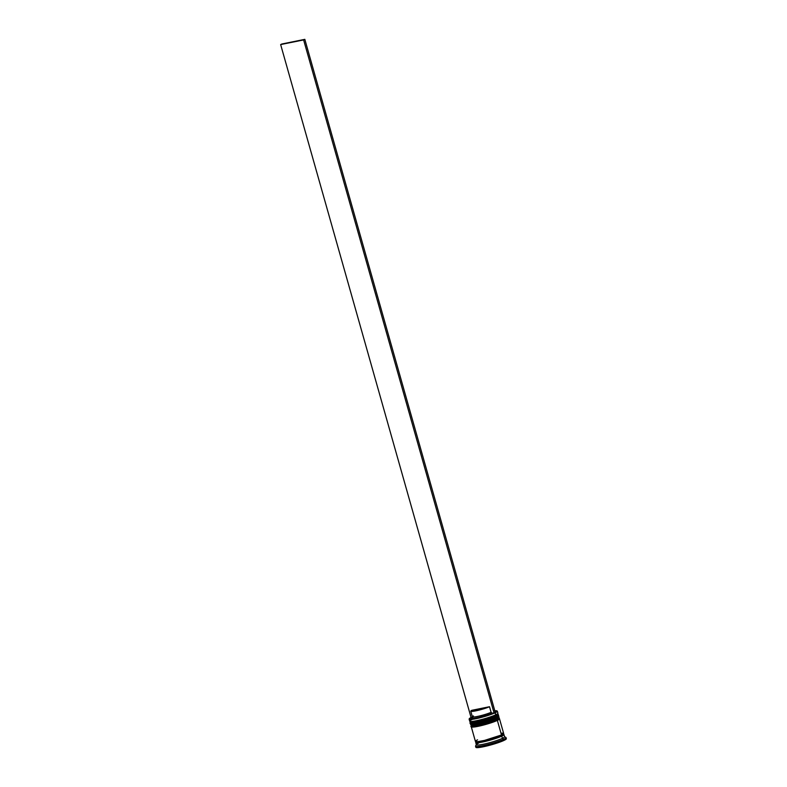 <?xml version="1.0" encoding="UTF-8"?>
<svg xmlns="http://www.w3.org/2000/svg" width="787" height="787" viewBox="0 0 787 787"><rect width="100%" height="100%" fill="white"/><g stroke="black" fill="none" stroke-linecap="round" stroke-linejoin="round"><path stroke-width="1.18" d="M497.433 714.084L495.387 715.57A0.708 0.58 64.6 0 1 496.154 716.131A14.668 1.663 -15.8 0 0 498.092 714.37M496.223 716.357A0.708 0.58 64.6 0 1 495.84 717.144A0.708 0.58 -115.4 0 0 496.223 716.357A14.668 1.663 -15.8 0 0 498.368 714.783L495.948 717.105C491.068 719.249 484.989 721.138 477.719 722.751C471.718 723.725 469.19 723.725 470.144 722.771A14.668 1.663 -15.8 0 0 480.572 721.472A14.668 1.663 -15.8 0 0 496.223 716.357L496.223 716.357A14.668 1.663 164.2 0 1 481.546 721.226A14.668 1.663 164.2 0 1 470.351 722.958M498.368 714.783L498.299 714.557A14.668 1.663 164.2 0 1 496.154 716.131A14.668 1.663 164.2 0 1 480.513 721.246A14.668 1.663 164.2 0 1 470.075 722.545L470.144 722.771M471.01 723.243L473.489 723.46L471.01 723.243A13.959 1.584 -15.8 0 0 480.936 722.013A13.959 1.584 -15.8 0 0 495.84 717.144L494.226 717.852L495.84 717.144A13.959 1.584 -15.8 0 1 477.591 722.771A13.959 1.584 -15.8 0 1 472.721 721.925M475.22 723.214L479.667 722.318L475.22 723.214M482.215 721.689L492.239 718.61L482.215 721.689M470.282 722.732A14.668 1.663 -15.8 0 0 481.487 721A14.668 1.663 -15.8 0 0 496.154 716.131A0.708 0.58 -115.4 0 0 495.387 715.57L481.762 720.125L474.777 721.649L470.567 721.679A13.959 1.584 164.2 0 0 480.513 720.439A13.959 1.584 164.2 0 0 495.387 715.57A13.959 1.584 -15.8 0 0 497.394 714.281L497.886 713.425A14.668 1.663 164.2 0 1 495.771 714.783L495.387 715.57A13.959 1.584 164.2 0 1 480.493 720.439A13.959 1.584 164.2 0 1 470.567 721.679M499.322 718.147L496.902 720.469A0.708 0.58 64.6 0 1 496.784 720.508A0.708 0.58 -115.4 0 0 497.168 719.721A0.708 0.58 64.6 0 1 496.902 720.469C492.023 722.614 485.943 724.502 478.663 726.126C472.672 727.09 470.144 727.09 471.098 726.135A14.668 1.663 -15.8 0 0 481.526 724.837A14.668 1.663 -15.8 0 0 497.168 719.721L497.168 719.721A14.668 1.663 -15.8 0 0 499.322 718.147L499.253 717.921A14.668 1.663 164.2 0 1 497.109 719.495A0.708 0.58 -115.4 0 0 496.341 718.934A13.959 1.584 164.2 0 0 498.387 717.439L496.341 718.934A0.708 0.58 64.6 0 1 497.109 719.495A14.668 1.663 -15.8 0 0 499.047 717.734M471.964 726.617L474.443 726.824L471.964 726.617A13.959 1.584 -15.8 0 0 481.89 725.378A13.959 1.584 -15.8 0 0 496.784 720.508L495.18 721.217L496.784 720.508A13.959 1.584 -15.8 0 1 478.545 726.135A13.959 1.584 -15.8 0 1 473.666 725.289M476.174 726.578L480.621 725.683L476.174 726.578M483.159 725.053L493.193 721.974L483.159 725.053M471.236 726.096A14.668 1.663 -15.8 0 0 482.441 724.365A14.668 1.663 -15.8 0 0 497.109 719.495A14.668 1.663 164.2 0 1 481.457 724.611A14.668 1.663 164.2 0 1 471.029 725.909L471.098 726.135M498.368 715.275A14.668 1.663 164.2 0 1 498.555 715.462A14.668 1.663 164.2 0 1 496.41 717.026L496.725 718.147A14.668 1.663 164.2 0 1 481.86 723.066A14.668 1.663 164.2 0 1 470.793 724.719L471.659 725.191A13.959 1.584 -15.8 0 0 482.195 723.617A13.959 1.584 -15.8 0 0 496.341 718.934A13.959 1.584 -15.8 0 0 498.348 717.646L498.83 716.79A14.668 1.663 164.2 0 1 496.725 718.147L494.728 719.643L485.343 722.771L475.732 725.014L471.521 725.043A13.959 1.584 164.2 0 0 481.447 723.804A13.959 1.584 164.2 0 0 496.341 718.934A13.959 1.584 164.2 0 1 481.467 723.804A13.959 1.584 164.2 0 1 471.521 725.053M497.168 719.721A14.668 1.663 164.2 0 1 482.5 724.591A14.668 1.663 164.2 0 1 471.305 726.322M503.149 734.232A14.668 1.663 164.2 0 1 503.955 734.527A14.668 1.663 164.2 0 1 501.801 736.091L490.252 740.124L500.03 736.848L501.713 736.111L501.073 735.648L501.713 736.111A14.55 1.643 164.2 0 1 485.736 741.295A14.55 1.643 164.2 0 1 475.84 742.367M476.44 741.934A13.959 1.584 -15.8 0 0 487.104 740.292A13.959 1.584 -15.8 0 0 501.073 735.648A13.959 1.584 164.2 0 1 487.104 740.292A13.959 1.584 164.2 0 1 476.44 741.934M469.131 719.18L469.701 721.197A14.668 1.663 -15.8 0 0 480.129 719.898A14.668 1.663 -15.8 0 0 495.771 714.783L495.2 712.766A14.668 1.663 -15.8 0 0 497.207 711.035L496.922 710.877A14.432 1.633 164.2 0 1 494.944 712.579L495.771 714.783A14.668 1.663 -15.8 0 0 497.925 713.209L497.354 711.192A14.668 1.663 164.2 0 1 495.2 712.766A14.668 1.663 164.2 0 1 479.558 717.882A14.668 1.663 164.2 0 1 469.131 719.18A14.668 1.663 164.2 0 1 469.278 718.816M494.816 710.789A14.432 1.633 164.2 0 1 496.922 710.877M506.346 738.688L506.031 737.567A15.838 1.79 164.2 0 1 503.719 739.268A15.838 1.79 -15.8 0 0 505.874 737.399L504.447 736.612A14.668 1.663 164.2 0 1 502.44 738.334L504.034 740.39A15.838 1.79 -15.8 0 0 506.346 738.688L502.204 741.187L491.56 744.738L478.683 747.552L476.253 747.571L476.076 746.893M497.433 714.075A13.959 1.584 164.2 0 1 495.387 715.57L495.771 714.783A14.668 1.663 164.2 0 1 480.916 719.702A14.668 1.663 164.2 0 1 469.839 721.354A14.668 1.663 164.2 0 1 471.846 719.633M496.341 718.934L496.41 717.026L479.431 722.466L472.938 723.656L470.331 723.44L470.646 724.561A14.668 1.663 -15.8 0 0 481.083 723.263A14.668 1.663 -15.8 0 0 496.725 718.147A14.668 1.663 -15.8 0 0 498.869 716.583L498.555 715.462L496.41 717.026A14.668 1.663 164.2 0 1 480.759 722.141A14.668 1.663 164.2 0 1 470.331 723.44A14.668 1.663 164.2 0 1 470.4 723.194M475.604 741L475.761 741.62L478.024 741.61L484.507 740.41L501.486 734.969A14.668 1.663 -15.8 0 0 503.631 733.405L499.509 718.826A14.668 1.663 164.2 0 1 497.364 720.39L501.486 734.969L503.631 733.405M499.312 718.639A14.668 1.663 164.2 0 1 499.509 718.826L497.364 720.39A14.668 1.663 164.2 0 1 481.713 725.506A14.668 1.663 164.2 0 1 471.285 726.804A14.668 1.663 164.2 0 1 471.354 726.558M475.732 742.515L476.361 744.758A14.668 1.663 -15.8 0 0 486.789 743.449A14.668 1.663 -15.8 0 0 502.44 738.334A14.668 1.663 -15.8 0 0 504.585 736.77L503.955 734.527L501.801 736.091L502.44 738.334L501.801 736.091A14.668 1.663 164.2 0 1 486.159 741.206A14.668 1.663 164.2 0 1 475.732 742.515A14.668 1.663 164.2 0 1 476.263 741.836M501.221 735.078L502.037 735.786M471.403 717.351L469.475 718.501L470.498 719.2L483.582 716.544L496.164 711.94L497.059 711.035L494.492 710.818M470.774 711.202A10.91 1.24 164.2 0 1 471.816 710.307L489.524 706.726L491.108 712.333L489.524 706.726A10.91 1.24 164.2 0 1 477.984 710.366A10.91 1.24 164.2 0 1 470.774 711.202L472.357 716.809A10.91 1.24 -15.8 0 0 479.578 715.973A10.91 1.24 -15.8 0 0 491.108 712.333L492.387 713.258L491.108 712.333A10.91 1.24 164.2 0 1 479.008 716.111A10.91 1.24 164.2 0 1 472.387 716.662L471.58 718.078A12.08 1.367 -15.8 0 0 478.968 717.459A12.08 1.367 -15.8 0 0 492.387 713.258L478.909 717.478L473.863 718.413L471.59 718.059M471.984 717.695L472.761 717.232M471.974 717.4L471.088 717.577L471.974 717.4M475.869 747.316A15.838 1.79 -15.8 0 0 487.133 745.909A15.838 1.79 -15.8 0 0 504.034 740.39L503.719 739.268A15.838 1.79 164.2 0 1 486.819 744.787A15.838 1.79 164.2 0 1 475.555 746.194L475.869 747.316M476.745 741.561L475.84 742.475L478.427 742.692L490.252 740.114L478.339 742.731L476.076 742.741L476.647 741.59M502.716 734.222L503.955 734.527M501.713 736.111L503.837 734.566L502.618 734.251M477.561 739.819L476.322 740.469M503.287 733.169L501.024 733.189M471.285 726.804L475.407 741.393A14.668 1.663 -15.8 0 0 485.845 740.085A14.668 1.663 -15.8 0 0 501.486 734.969L497.364 720.39L480.375 725.83L472.515 727.119L471.472 726.411M476.401 744.551L475.594 745.968A15.838 1.79 -15.8 0 0 485.982 744.994A15.838 1.79 -15.8 0 0 503.719 739.268L502.44 738.334A14.668 1.663 164.2 0 1 486.022 743.636A14.668 1.663 164.2 0 1 476.401 744.551A14.668 1.663 164.2 0 1 478.506 743.184M469.839 721.354L470.705 721.827A13.959 1.584 -15.8 0 0 481.241 720.253A13.959 1.584 -15.8 0 0 495.387 715.57M469.327 718.688L469.17 718.974A14.668 1.663 -15.8 0 0 478.781 718.069A14.668 1.663 -15.8 0 0 495.2 712.766L494.944 712.579A14.432 1.633 164.2 0 1 478.791 717.793A14.432 1.633 164.2 0 1 469.327 718.688A14.432 1.633 164.2 0 1 471.069 717.508M472.387 716.662A10.91 1.24 164.2 0 1 473.41 715.914M489.524 706.726L479.244 710.061L470.813 711.271L471.816 710.307L489.524 706.726M495.259 712.353L304.825 39.35L281.844 44.003L280.644 44.574L471.088 717.577L280.644 44.574L281.844 44.003L304.825 39.35L280.644 44.574L303.625 39.921L494.059 712.924L303.625 39.921L304.825 39.35L495.259 712.353M498.299 714.557L497.61 713.888M470.311 721.62L470.075 722.545M499.253 717.921L498.565 717.262M471.265 724.984L471.029 725.909"/></g></svg>
